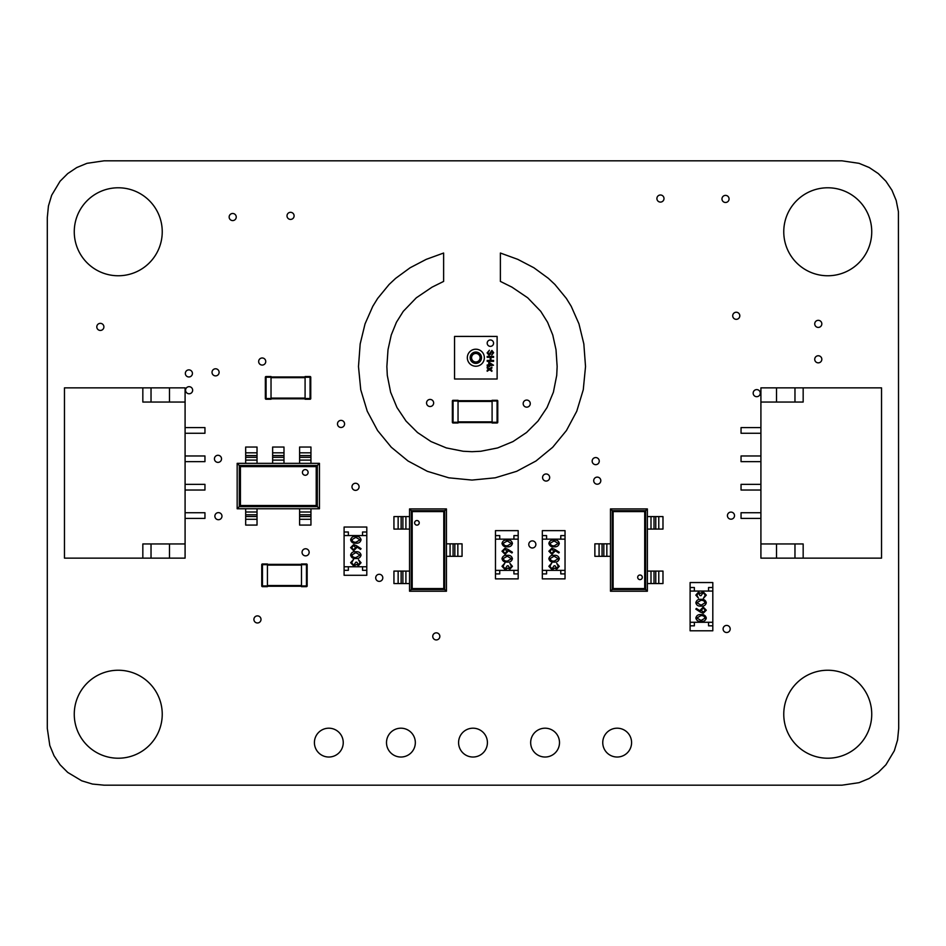<?xml version="1.0" encoding="UTF-8"?>
<svg xmlns="http://www.w3.org/2000/svg" width="946" height="946" viewBox="0 0 946 946"><rect width="100%" height="100%" fill="white"/><g stroke="black" fill="none" stroke-linecap="round" stroke-linejoin="round"><path stroke-width="1.42" d="M841.94 160.82L104.06 160.82L86.961 163.327L76.744 167.548L67.71 173.591L60.071 181.23L51.675 195.243L48.435 205.98L47.3 217.58L47.3 728.42L49.807 745.519L54.028 755.736L60.071 764.77L67.71 772.409L81.723 780.805L92.46 784.057L104.06 785.18L841.94 785.18L859.039 782.673L869.256 778.452L878.29 772.409L885.929 764.77L894.325 750.757L897.565 740.02L898.7 728.42L898.416 211.679L896.193 200.481L891.972 190.264L885.929 181.23L878.29 173.591L869.256 167.548L859.039 163.327L841.94 160.82M314.415 742.61A14.415 14.415 0 0 0 328.83 757.025A14.415 14.415 0 0 0 343.244 742.61A14.415 14.415 0 0 0 328.83 728.195A14.415 14.415 0 0 0 314.415 742.61M337.486 423.926A3.548 3.548 0 0 0 341.033 427.474A3.548 3.548 0 0 0 344.581 423.926A3.548 3.548 0 0 0 341.033 420.379A3.548 3.548 0 0 0 337.486 423.926M302.058 552.31A3.548 3.548 0 0 0 305.605 555.858A3.548 3.548 0 0 0 309.153 552.31A3.548 3.548 0 0 0 305.605 548.763A3.548 3.548 0 0 0 302.058 552.31M74.261 714.23A43.989 43.989 0 0 0 118.25 758.219A43.989 43.989 0 0 0 162.239 714.23A43.989 43.989 0 0 0 118.25 670.241A43.989 43.989 0 0 0 74.261 714.23M214.872 516.173A3.548 3.548 0 0 0 218.42 519.721A3.548 3.548 0 0 0 221.967 516.173A3.548 3.548 0 0 0 218.42 512.626A3.548 3.548 0 0 0 214.872 516.173M253.906 619.429A3.548 3.548 0 0 0 257.454 622.976A3.548 3.548 0 0 0 261.001 619.429A3.548 3.548 0 0 0 257.454 615.881A3.548 3.548 0 0 0 253.906 619.429M74.261 231.77A43.989 43.989 0 0 0 118.25 275.759A43.989 43.989 0 0 0 162.239 231.77A43.989 43.989 0 0 0 118.25 187.781A43.989 43.989 0 0 0 74.261 231.77M185.558 390.225A3.548 3.548 0 0 0 189.105 393.773A3.548 3.548 0 0 0 192.653 390.225A3.548 3.548 0 0 0 189.105 386.678A3.548 3.548 0 0 0 185.558 390.225M185.333 373.422A3.548 3.548 0 0 0 188.881 376.969A3.548 3.548 0 0 0 192.428 373.422A3.548 3.548 0 0 0 188.881 369.874A3.548 3.548 0 0 0 185.333 373.422M96.799 326.89A3.548 3.548 0 0 0 100.347 330.438A3.548 3.548 0 0 0 103.894 326.89A3.548 3.548 0 0 0 100.347 323.343A3.548 3.548 0 0 0 96.799 326.89M214.435 458.834A3.548 3.548 0 0 0 217.982 462.381A3.548 3.548 0 0 0 221.53 458.834A3.548 3.548 0 0 0 217.982 455.286A3.548 3.548 0 0 0 214.435 458.834M212.022 372.334A3.548 3.548 0 0 0 215.57 375.881A3.548 3.548 0 0 0 219.117 372.334A3.548 3.548 0 0 0 215.57 368.786A3.548 3.548 0 0 0 212.022 372.334M287.005 215.865A3.548 3.548 0 0 0 290.552 219.413A3.548 3.548 0 0 0 294.1 215.865A3.548 3.548 0 0 0 290.552 212.318A3.548 3.548 0 0 0 287.005 215.865M258.66 361.526A3.548 3.548 0 0 0 262.208 365.073A3.548 3.548 0 0 0 265.755 361.526A3.548 3.548 0 0 0 262.208 357.978A3.548 3.548 0 0 0 258.66 361.526M229.145 217.036A3.548 3.548 0 0 0 232.692 220.584A3.548 3.548 0 0 0 236.24 217.036A3.548 3.548 0 0 0 232.692 213.489A3.548 3.548 0 0 0 229.145 217.036M528.779 544.435A3.548 3.548 0 0 0 532.326 547.982A3.548 3.548 0 0 0 535.874 544.435A3.548 3.548 0 0 0 532.326 540.887A3.548 3.548 0 0 0 528.779 544.435M351.983 486.812A3.548 3.548 0 0 0 355.53 490.359A3.548 3.548 0 0 0 359.078 486.812A3.548 3.548 0 0 0 355.53 483.264A3.548 3.548 0 0 0 351.983 486.812M375.704 577.829A3.548 3.548 0 0 0 379.251 581.376A3.548 3.548 0 0 0 382.799 577.829A3.548 3.548 0 0 0 379.251 574.281A3.548 3.548 0 0 0 375.704 577.829M530.671 742.61A14.415 14.415 0 0 0 545.085 757.025A14.415 14.415 0 0 0 559.5 742.61A14.415 14.415 0 0 0 545.085 728.195A14.415 14.415 0 0 0 530.671 742.61M458.585 742.61A14.415 14.415 0 0 0 473 757.025A14.415 14.415 0 0 0 487.415 742.61A14.415 14.415 0 0 0 473 728.195A14.415 14.415 0 0 0 458.585 742.61M386.5 742.61A14.415 14.415 0 0 0 400.915 757.025A14.415 14.415 0 0 0 415.329 742.61A14.415 14.415 0 0 0 400.915 728.195A14.415 14.415 0 0 0 386.5 742.61M432.748 636.386A3.548 3.548 0 0 0 436.295 639.934A3.548 3.548 0 0 0 439.843 636.386A3.548 3.548 0 0 0 436.295 632.839A3.548 3.548 0 0 0 432.748 636.386M389.113 284.462L395.641 278.349L410.115 267.765L426.22 259.358L443.627 253.031L443.627 281.411L432.026 287.17L416.311 297.801L403.268 311.34L396.409 322.302L391.242 335.038L388.002 349.724L386.867 366.551L387.292 375.396L390.615 392.188L396.965 407.513L406.023 421.065L417.493 432.523L431.033 441.581L446.37 447.931L463.162 451.254L472.007 451.691L480.852 451.254L497.643 447.931L512.98 441.581L526.52 432.523L537.99 421.065L547.048 407.513L553.398 392.188L556.721 375.396L557.147 366.551L556.012 349.724L552.771 335.038L547.604 322.302L540.745 311.34L527.702 297.801L511.987 287.17L500.387 281.411L500.387 253.031L517.793 259.358L533.899 267.765L548.373 278.349L554.9 284.462L566.37 298.439L571.218 306.303L578.964 323.863L583.836 343.918L585.527 366.551L583.268 389.752L576.764 411.226L566.441 430.525L552.712 447.257L535.992 460.986L516.682 471.309L495.219 477.813L472.007 480.071L448.794 477.813L427.332 471.309L408.022 460.986L391.301 447.257L377.572 430.525L367.249 411.226L360.745 389.752L358.487 366.551L360.178 343.918L365.05 323.863L372.795 306.303L377.643 298.439L389.113 284.462M426.551 402.972A3.548 3.548 0 0 0 430.099 406.52A3.548 3.548 0 0 0 433.646 402.972A3.548 3.548 0 0 0 430.099 399.425A3.548 3.548 0 0 0 426.551 402.972M542.578 477.517A3.548 3.548 0 0 0 546.126 481.065A3.548 3.548 0 0 0 549.673 477.517A3.548 3.548 0 0 0 546.126 473.97A3.548 3.548 0 0 0 542.578 477.517M523.173 403.611A3.548 3.548 0 0 0 526.721 407.158A3.548 3.548 0 0 0 530.268 403.611A3.548 3.548 0 0 0 526.721 400.063A3.548 3.548 0 0 0 523.173 403.611M723.099 628.96A3.548 3.548 0 0 0 726.646 632.507A3.548 3.548 0 0 0 730.194 628.96A3.548 3.548 0 0 0 726.646 625.412A3.548 3.548 0 0 0 723.099 628.96M727.427 515.641A3.548 3.548 0 0 0 730.974 519.188A3.548 3.548 0 0 0 734.522 515.641A3.548 3.548 0 0 0 730.974 512.093A3.548 3.548 0 0 0 727.427 515.641M592.161 461.116A3.548 3.548 0 0 0 595.708 464.663A3.548 3.548 0 0 0 599.256 461.116A3.548 3.548 0 0 0 595.708 457.568A3.548 3.548 0 0 0 592.161 461.116M593.71 480.663A3.548 3.548 0 0 0 597.257 484.21A3.548 3.548 0 0 0 600.805 480.663A3.548 3.548 0 0 0 597.257 477.115A3.548 3.548 0 0 0 593.71 480.663M732.712 315.787A3.548 3.548 0 0 0 736.26 319.334A3.548 3.548 0 0 0 739.807 315.787A3.548 3.548 0 0 0 736.26 312.239A3.548 3.548 0 0 0 732.712 315.787M721.975 198.932A3.548 3.548 0 0 0 725.523 202.479A3.548 3.548 0 0 0 729.07 198.932A3.548 3.548 0 0 0 725.523 195.384A3.548 3.548 0 0 0 721.975 198.932M656.902 198.542A3.548 3.548 0 0 0 660.45 202.089A3.548 3.548 0 0 0 663.997 198.542A3.548 3.548 0 0 0 660.45 194.994A3.548 3.548 0 0 0 656.902 198.542M602.756 742.61A14.415 14.415 0 0 0 617.17 757.025A14.415 14.415 0 0 0 631.585 742.61A14.415 14.415 0 0 0 617.17 728.195A14.415 14.415 0 0 0 602.756 742.61M783.761 714.23A43.989 43.989 0 0 0 827.75 758.219A43.989 43.989 0 0 0 871.739 714.23A43.989 43.989 0 0 0 827.75 670.241A43.989 43.989 0 0 0 783.761 714.23M814.731 359.303A3.548 3.548 0 0 0 818.278 362.85A3.548 3.548 0 0 0 821.826 359.303A3.548 3.548 0 0 0 818.278 355.755A3.548 3.548 0 0 0 814.731 359.303M814.731 323.875A3.548 3.548 0 0 0 818.278 327.422A3.548 3.548 0 0 0 821.826 323.875A3.548 3.548 0 0 0 818.278 320.327A3.548 3.548 0 0 0 814.731 323.875M753.17 393.146A3.548 3.548 0 0 0 756.717 396.693A3.548 3.548 0 0 0 760.265 393.146A3.548 3.548 0 0 0 756.717 389.598A3.548 3.548 0 0 0 753.17 393.146M783.761 231.77A43.989 43.989 0 0 0 827.75 275.759A43.989 43.989 0 0 0 871.739 231.77A43.989 43.989 0 0 0 827.75 187.781A43.989 43.989 0 0 0 783.761 231.77M460.229 379.003L468.743 379.003M482.933 379.003L491.447 379.003M460.229 336.409L468.743 336.409M482.933 336.409L491.447 336.409M487.19 343.173A3.193 3.193 0 0 0 490.383 346.366A3.193 3.193 0 0 0 493.576 343.173A3.193 3.193 0 0 0 490.383 339.981A3.193 3.193 0 0 0 487.19 343.173M470.162 357.718A5.676 5.676 0 0 0 475.838 363.394A5.676 5.676 0 0 0 481.514 357.718A5.676 5.676 0 0 0 475.838 352.042A5.676 5.676 0 0 0 470.162 357.718A5.676 5.676 0 0 1 475.838 352.042A5.676 5.676 0 0 1 481.514 357.718M454.553 336.433L454.553 379.003L497.123 379.003L497.123 336.433L454.553 336.433M497.123 364.813L497.123 360.556M497.123 354.88L497.123 350.623M454.553 350.623L454.553 354.88M454.529 364.813L454.529 360.556M487.107 352.893L489.401 350.221L487.84 352.846L488.964 354.312L491.908 350.458L493.658 352.681L491.778 355.046L492.925 352.716L491.4 351.593L490.548 354.1L488.999 355.211L487.107 352.893M487.19 357.34L487.19 356.441L493.576 356.441L493.576 357.34L490.95 357.34L490.95 360.45L493.576 360.45L493.576 361.348L487.19 361.348L487.19 360.45L490.217 360.45L490.217 357.34L487.19 357.34M487.19 365.771L487.19 364.955L488.751 364.955L488.751 362.164L493.493 365.203L489.567 365.771L489.567 366.587L487.19 365.771M489.567 363.181L489.567 364.955L491.861 364.955L489.567 363.181M487.19 368.065L487.19 367.083L489.52 368.715L491.861 367.166L491.861 368.148L490.241 369.224L491.861 370.359L491.861 371.34L489.52 369.697L487.19 371.258L487.19 370.276L488.81 369.2L487.19 368.065M492.097 422.566L458.041 422.566M492.097 400.714L458.041 400.714M492.097 400.288L492.097 400.998L497.773 400.998A0.71 0.71 0 0 0 497.064 400.288L492.097 400.288L497.064 400.288A0.71 0.71 0 0 1 497.773 400.998A0.71 0.71 0 0 0 497.064 400.288L497.064 422.992A0.71 0.71 0 0 0 497.773 422.283L497.773 400.998L497.773 422.283A0.71 0.71 0 0 1 497.064 422.992L492.097 422.992L492.097 400.998M458.041 422.283L452.365 422.283A0.71 0.71 0 0 0 453.075 422.992L458.041 422.992L458.041 400.288L453.075 400.288A0.71 0.71 0 0 0 452.365 400.998A0.71 0.71 0 0 1 453.075 400.288L458.041 400.288M452.365 422.283L452.365 400.998A0.71 0.71 0 0 1 453.075 400.288A0.71 0.71 0 0 0 452.365 400.998L453.075 400.288M319.464 508.759L237.162 508.759L237.162 463.351L319.464 463.351L316.212 466.615L316.212 505.495L319.464 508.759L319.464 463.351M237.162 463.351L240.426 466.615L316.212 466.615M237.162 508.759L240.426 505.495L316.212 505.495M305.274 475.27A2.838 2.838 0 0 0 308.112 472.432A2.838 2.838 0 0 0 305.274 469.594A2.838 2.838 0 0 0 302.436 472.432A2.838 2.838 0 0 0 305.274 475.27M299.598 460.111L299.598 447.032L310.95 447.032L310.95 463.351L299.598 463.351L299.598 460.111L310.95 460.111M272.637 460.111L272.637 447.032L283.989 447.032L283.989 463.351L272.637 463.351L272.637 460.111L283.989 460.111M245.676 460.111L245.676 447.032L257.028 447.032L257.028 463.351L245.676 463.351L245.676 460.111L257.028 460.111M299.598 519.283L310.95 519.283L310.95 525.077L299.598 525.077L299.598 511.999L310.95 511.999L310.95 508.759L299.598 508.759L299.598 511.999M310.95 519.283L310.95 511.999M245.676 519.283L257.028 519.283L257.028 525.077L245.676 525.077L245.676 511.999L257.028 511.999L257.028 508.759L245.676 508.759L245.676 511.999M257.028 519.283L257.028 511.999M267.422 564.384L301.478 564.384L267.422 564.384M267.422 586.236L301.478 586.236M267.422 586.662L267.422 585.952L261.746 585.952A0.71 0.71 0 0 0 262.456 586.662L262.456 563.958A0.71 0.71 0 0 0 261.746 564.667L261.746 585.952A0.71 0.71 0 0 0 262.456 586.662L267.422 586.662M267.422 585.952L267.422 563.958L262.456 563.958M306.445 563.958L301.478 563.958L301.478 586.662L306.445 586.662A0.71 0.71 0 0 0 307.154 585.952L306.445 586.662A0.71 0.71 0 0 0 307.154 585.952L307.154 564.667A0.71 0.71 0 0 0 306.445 563.958L306.445 585.952L301.478 585.952M271.029 376.957L305.085 376.957M271.029 398.81L305.085 398.81M271.029 399.236L271.029 398.526L265.353 398.526A0.71 0.71 0 0 0 266.062 399.236L271.029 399.236L266.062 399.236L266.062 376.532A0.71 0.71 0 0 0 265.353 377.241L265.353 398.526A0.71 0.71 0 0 0 266.062 399.236M271.029 377.241L271.029 376.532L266.062 376.532A0.71 0.71 0 0 0 265.353 377.241L271.029 377.241L271.029 398.526M305.085 377.241L310.761 377.241A0.71 0.71 0 0 0 310.052 376.532L305.085 376.532L305.085 399.236L310.052 399.236A0.71 0.71 0 0 0 310.761 398.526A0.71 0.71 0 0 1 310.052 399.236L305.085 399.236M310.761 398.526L310.761 377.241L310.761 398.526A0.71 0.71 0 0 1 310.052 399.236A0.71 0.71 0 0 0 310.761 398.526L310.052 399.236M446.441 508.924L446.441 591.226L409.547 591.226L409.547 508.924L412.196 511.585L443.78 511.585L446.441 508.924L409.547 508.924M409.547 591.226L412.196 588.578L412.196 511.585M446.441 591.226L443.78 588.578L443.78 511.585M419.232 522.831A2.306 2.306 0 0 0 416.926 520.525A2.306 2.306 0 0 0 414.62 522.831A2.306 2.306 0 0 0 416.926 525.136A2.306 2.306 0 0 0 419.232 522.831M405.905 529.074L393.938 529.074L393.938 516.587L409.547 516.587L409.547 529.074L405.905 529.074L405.905 516.587M405.905 583.564L393.938 583.564L393.938 571.077L409.547 571.077L409.547 583.564L405.905 583.564L405.905 571.077M457.852 556.319L457.852 543.832L462.05 543.832L462.05 556.319L450.071 556.319L450.071 543.832L446.441 543.832L446.441 556.319L450.071 556.319M457.852 543.832L450.071 543.832M610.477 591.226L610.477 508.924L647.371 508.924L647.371 591.226L644.711 588.578L613.126 588.578L610.477 591.226L647.371 591.226M647.371 508.924L644.711 511.585L644.711 588.578M610.477 508.924L613.126 511.585L613.126 588.578M637.687 577.32A2.306 2.306 0 0 0 639.993 579.626A2.306 2.306 0 0 0 642.299 577.32A2.306 2.306 0 0 0 639.993 575.014A2.306 2.306 0 0 0 637.687 577.32M651.002 571.077L662.98 571.077L662.98 583.564L647.371 583.564L647.371 571.077L651.002 571.077L651.002 583.564M651.002 516.587L662.98 516.587L662.98 529.074L647.371 529.074L647.371 516.587L651.002 516.587L651.002 529.074M599.066 543.832L599.066 556.319L594.868 556.319L594.868 543.832L606.835 543.832L606.835 556.319L610.477 556.319L610.477 543.832L606.835 543.832M599.066 556.319L606.835 556.319M542.33 535.602L542.33 539.149L565.034 539.149L565.034 535.602L560.777 535.602L560.777 539.149L546.587 539.149L546.587 535.602L542.33 535.602L542.33 530.635L565.034 530.635L565.034 535.602M542.33 570.367L542.33 573.915L546.587 573.915L546.587 570.367L560.777 570.367L560.777 573.915L565.034 573.915L565.034 570.367L542.33 570.367L542.33 539.149M542.33 573.915L542.33 578.881L565.034 578.881L565.034 573.915M565.034 570.367L565.034 539.149M548.857 543.382C549.52 540.887 551.258 539.776 554.072 540.06C556.887 539.776 558.637 540.875 559.299 543.382C558.648 545.925 556.898 547.06 554.072 546.812C551.246 547.06 549.496 545.925 548.857 543.382M554.072 540.958L549.874 543.418L551.577 545.546L554.072 545.925L558.282 543.418L554.072 540.958M554.758 549.33L559.299 552.287L558.755 552.972L554.746 550.347L554.841 551.376L551.896 554.332L548.857 551.222L551.873 548.219L554.758 549.33M553.824 551.199L551.837 549.106L549.874 551.27L551.837 553.434L553.824 551.199M548.857 558.672C549.52 556.165 551.258 555.054 554.072 555.349C556.887 555.054 558.637 556.165 559.299 558.672C558.648 561.203 556.898 562.35 554.072 562.101C551.246 562.35 549.496 561.203 548.857 558.672M554.072 556.236L549.874 558.696L551.577 560.824L554.072 561.203L558.282 558.696L554.072 556.236M558.282 566.335L556.745 563.367L559.299 566.323L556.709 569.232L554.675 568.073L552.062 569.74L548.857 566.299L551.778 562.988L549.874 566.311L551.979 568.842L554.072 565.791L555.089 565.791L556.721 568.333L558.282 566.335M495.479 535.602L495.479 539.149L518.183 539.149L518.183 535.602L513.926 535.602L513.926 539.149L499.736 539.149L499.736 535.602L495.479 535.602L495.479 530.635L518.183 530.635L518.183 535.602M495.479 570.367L495.479 573.915L499.736 573.915L499.736 570.367L513.926 570.367L513.926 573.915L518.183 573.915L518.183 570.367L495.479 570.367L495.479 539.149M495.479 573.915L495.479 578.881L518.183 578.881L518.183 573.915M518.183 570.367L518.183 539.149M501.995 543.382C502.657 540.887 504.395 539.776 507.21 540.06C510.036 539.776 511.774 540.875 512.436 543.382C511.786 545.925 510.048 547.06 507.21 546.812C504.384 547.06 502.645 545.925 501.995 543.382M507.222 540.958L503.012 543.418L504.726 545.546L507.222 545.925L511.419 543.418L507.222 540.958M507.907 549.33L512.436 552.287L511.904 552.972L507.884 550.347L507.978 551.376L505.046 554.332L501.995 551.222L505.022 548.219L507.907 549.33M506.961 551.199L504.987 549.106L503.012 551.27L504.987 553.434L506.961 551.199M501.995 558.672C502.657 556.165 504.395 555.054 507.21 555.349C510.036 555.054 511.774 556.165 512.436 558.672C511.786 561.203 510.048 562.35 507.21 562.101C504.384 562.35 502.645 561.203 501.995 558.672M507.222 556.236L503.012 558.696L504.726 560.824L507.222 561.203L511.419 558.696L507.222 556.236M511.419 566.335L509.894 563.367L512.436 566.323L509.859 569.232L507.813 568.073L505.199 569.74L501.995 566.299L504.928 562.988L503.012 566.311L505.117 568.842L507.222 565.791L508.239 565.791L509.859 568.333L511.419 566.335M344.096 532.007L344.096 535.554L366.8 535.554L366.8 532.007L362.543 532.007L362.543 535.554L348.353 535.554L348.353 532.007L344.096 532.007L344.096 527.04L366.8 527.04L366.8 532.007M344.096 566.772L344.096 570.32L348.353 570.32L348.353 566.772L362.543 566.772L362.543 570.32L366.8 570.32L366.8 566.772L344.096 566.772L344.096 535.554M344.096 570.32L344.096 575.286L366.8 575.286L366.8 570.32M366.8 566.772L366.8 535.554M350.623 539.788C351.285 537.281 353.024 536.169 355.838 536.465C358.652 536.169 360.402 537.269 361.065 539.788C360.414 542.318 358.664 543.453 355.838 543.205C353.012 543.453 351.262 542.318 350.623 539.788M355.838 537.352L351.64 539.811L353.343 541.94L355.838 542.318L360.048 539.811L355.838 537.352M356.524 545.724L361.065 548.692L360.521 549.378L356.512 546.753L356.607 547.781L353.662 550.726L350.623 547.616L353.638 544.612L356.524 545.724M355.59 547.592L353.603 545.499L351.64 547.663L353.603 549.827L355.59 547.592M350.623 555.066C351.285 552.559 353.024 551.459 355.838 551.743C358.652 551.447 360.402 552.559 361.065 555.066C360.414 557.596 358.664 558.743 355.838 558.495C353.012 558.743 351.262 557.596 350.623 555.066M355.838 552.63L351.64 555.089L353.343 557.229L355.838 557.596L360.048 555.089L355.838 552.63M360.048 562.74L358.51 559.76L361.065 562.728L358.475 565.625L356.441 564.466L353.828 566.134L350.623 562.693L353.544 559.382L351.64 562.716L353.745 565.247L355.838 562.184L356.855 562.184L358.487 564.727L360.048 562.74M712.811 625.826L712.811 622.279L690.107 622.279L690.107 625.826L694.364 625.826L694.364 622.279L708.554 622.279L708.554 625.826L712.811 625.826L712.811 630.793L690.107 630.793L690.107 625.826M712.811 591.061L712.811 587.513L708.554 587.513L708.554 591.061L694.364 591.061L694.364 587.513L690.107 587.513L690.107 591.061L712.811 591.061L712.811 622.279M712.811 587.513L712.811 582.547L690.107 582.547L690.107 587.513M690.107 591.061L690.107 622.279M706.295 618.045C705.633 620.552 703.895 621.652 701.069 621.368C698.254 621.664 696.516 620.552 695.842 618.045C696.493 615.515 698.243 614.368 701.069 614.616C703.907 614.368 705.645 615.515 706.295 618.045M701.069 620.481L705.267 618.022L703.564 615.881L701.069 615.515L696.871 618.022L701.069 620.481M700.383 612.109L695.842 609.141L696.386 608.455L700.395 611.081L700.3 610.052L703.245 607.107L706.295 610.205L703.268 613.221L700.383 612.109M701.329 610.241L703.304 612.322L705.267 610.158L703.304 607.994L701.329 610.241M706.295 602.768C705.633 605.263 703.895 606.374 701.069 606.09C698.254 606.374 696.516 605.274 695.842 602.768C696.493 600.237 698.243 599.09 701.069 599.338C703.907 599.09 705.645 600.237 706.295 602.768M701.069 605.192L705.267 602.732L703.564 600.604L701.069 600.225L696.871 602.732L701.069 605.192M696.871 595.093L698.396 598.061L695.842 595.105L698.432 592.208L700.478 593.367L703.079 591.699L706.295 595.129L703.363 598.44L705.267 595.117L703.174 592.586L701.069 595.649L700.052 595.649L698.42 593.095L696.871 595.093M185.085 543.95L185.085 402.05L142.834 402.05L142.834 387.86L64.47 387.86L64.47 558.14L185.085 558.14L185.085 543.95L142.834 543.95L142.834 558.14M142.834 387.86L185.085 387.86L185.085 402.05M169.476 402.05L169.476 387.86M151.029 402.05L151.029 387.86M185.085 484.352L204.951 484.352L204.951 490.028L185.085 490.028M185.085 518.408L204.951 518.408L204.951 512.732L185.085 512.732M185.085 427.592L204.951 427.592L204.951 433.268L185.085 433.268M185.085 461.648L204.951 461.648L204.951 455.972L185.085 455.972M151.029 543.95L151.029 558.14M169.476 543.95L169.476 558.14M760.915 402.05L760.915 543.95L803.166 543.95L803.166 558.14L881.53 558.14L881.53 387.86L760.915 387.86L760.915 402.05L803.166 402.05L803.166 387.86M803.166 558.14L760.915 558.14L760.915 543.95M776.524 543.95L776.524 558.14M794.971 543.95L794.971 558.14M760.915 461.648L741.049 461.648L741.049 455.972L760.915 455.972M760.915 427.592L741.049 427.592L741.049 433.268L760.915 433.268M760.915 518.408L741.049 518.408L741.049 512.732L760.915 512.732M760.915 484.352L741.049 484.352L741.049 490.028L760.915 490.028M794.971 402.05L794.971 387.86M776.524 402.05L776.524 387.86M484.352 357.718A8.514 8.514 0 0 1 475.838 366.232A8.514 8.514 0 0 1 467.324 357.718A8.514 8.514 0 0 1 475.838 349.204A8.514 8.514 0 0 1 484.352 357.718M480.095 357.718A4.257 4.257 0 0 0 475.838 353.461A4.257 4.257 0 0 0 471.581 357.718A4.257 4.257 0 0 0 475.838 361.975A4.257 4.257 0 0 0 480.095 357.718M492.097 421.857L458.041 421.857M492.097 401.423L458.041 401.423M497.064 400.288A0.71 0.71 0 0 1 497.773 400.998M492.097 422.283L497.773 422.283M458.041 400.998L453.075 400.998L453.075 422.992M239.303 465.491L317.336 465.491L317.336 506.618L239.303 506.618L239.303 465.491M240.426 466.615L240.426 505.495M299.598 452.827L310.95 452.827M299.598 455.605L310.95 455.605M299.598 457.332L310.95 457.332M272.637 452.827L283.989 452.827M272.637 455.605L283.989 455.605M272.637 457.332L283.989 457.332M245.676 452.827L257.028 452.827M245.676 455.605L257.028 455.605M245.676 457.332L257.028 457.332M299.598 516.504L310.95 516.504M299.598 514.778L310.95 514.778M245.676 516.504L257.028 516.504M245.676 514.778L257.028 514.778M267.422 565.093L301.478 565.093M267.422 585.527L301.478 585.527M267.422 564.667L261.746 564.667M301.478 564.667L307.154 564.667M271.029 377.667L305.085 377.667M271.029 398.1L305.085 398.1M305.085 398.526L310.052 398.526L310.052 376.532M411.285 589.488L411.285 510.663L444.703 510.663L444.703 589.488L411.285 589.488M412.196 588.578L443.78 588.578M398.136 529.074L398.136 516.587M401.139 529.074L401.139 516.587M402.89 529.074L402.89 516.587M398.136 583.564L398.136 571.077M401.139 583.564L401.139 571.077M402.89 583.564L402.89 571.077M454.837 556.319L454.837 543.832M453.087 556.319L453.087 543.832M645.633 510.663L645.633 589.488L612.216 589.488L612.216 510.663L645.633 510.663M644.711 511.585L613.126 511.585M658.783 571.077L658.783 583.564M655.767 571.077L655.767 583.564M654.017 571.077L654.017 583.564M658.783 516.587L658.783 529.074M655.767 516.587L655.767 529.074M654.017 516.587L654.017 529.074M602.07 543.832L602.07 556.319M603.82 543.832L603.82 556.319"/></g></svg>
